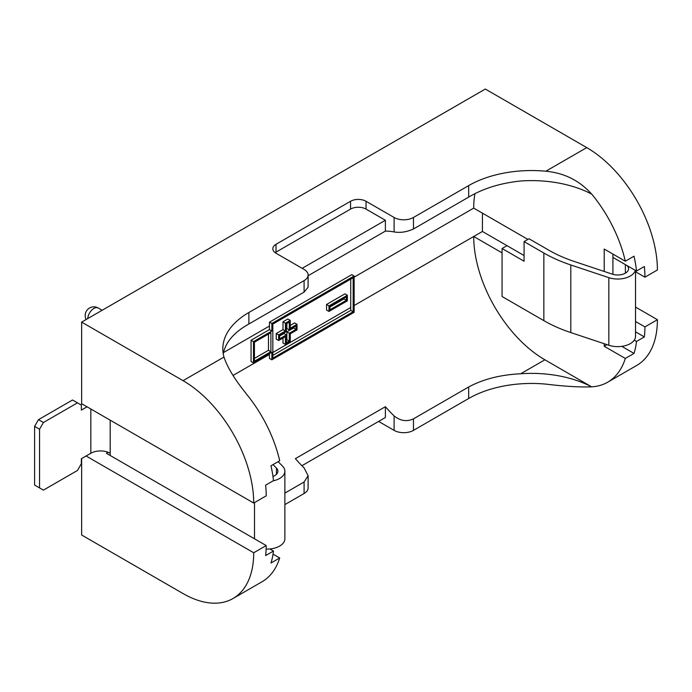 <?xml version="1.0" encoding="UTF-8"?>
<svg xmlns="http://www.w3.org/2000/svg" width="692" height="692" viewBox="0 0 692 692"><rect width="100%" height="100%" fill="white"/><g stroke="black" fill="none" stroke-linecap="round" stroke-linejoin="round"><path stroke-width="1.04" d="M72.539 400.002L38.475 419.663L43.406 422.518L77.478 402.848L72.539 400.002M82.123 403.964L80.765 404.751M43.406 422.518L39.539 429.222L34.6 426.376L34.6 485.049L43.406 490.126L77.478 470.465L81.345 463.752L81.345 458.727L90.834 453.251A13.684 7.906 0 0 1 110.184 453.251L110.184 455.483M34.6 426.376L38.475 419.663M77.478 402.848L81.345 405.079L81.345 410.114L87.054 406.818M39.539 429.222L39.539 487.895M272.959 476.433A10.812 6.245 180 0 0 277.899 471.191A10.812 6.245 180 0 0 276.445 468.069L273.003 464.626M278.106 461.676L282.492 466.053A17.793 10.276 180 0 1 284.879 471.191L284.879 538.808A17.793 10.276 180 0 1 266.135 549.067M284.879 471.191A17.793 10.276 180 0 1 273.072 480.862M635.308 270.347A17.793 10.276 0 0 1 608.83 277.648L570.813 264.975A130.165 75.151 0 0 1 543.851 253.03L524.078 241.612L524.078 261.23L502.063 248.514L502.063 296.513L543.851 320.638A130.165 75.151 0 0 0 570.813 332.584L608.83 345.256A17.793 10.276 0 0 0 635.524 336.364L635.524 270.477M502.063 248.514L507.002 245.669L524.078 255.53M627.038 265.572A10.812 6.245 0 0 1 628.544 268.747A10.812 6.245 0 0 1 612.325 274.153L574.299 261.481A123.185 71.12 0 0 1 548.791 250.175L529.017 238.766L524.078 241.612M253.471 362.868L251.058 361.475L251.058 340.239L269.447 329.626L269.447 326.044A100.669 58.119 60 0 1 269.525 322.126L271.861 323.475L354.131 275.978L354.131 312.3L271.861 359.797L271.861 352.254L253.471 362.868L253.471 341.632L271.861 331.018L271.861 323.475M223.248 353.846A88.965 51.364 180 0 1 223.49 352.574C226.154 341.502 234.614 331.978 248.878 324.003L304.091 292.119L308.104 287.223L308.104 275.027A13.684 7.906 0 0 0 304.091 269.439L276.022 253.237A10.951 6.323 0 0 1 272.821 248.765A10.951 6.323 0 0 1 276.022 244.293L350.55 201.268A10.951 6.323 0 0 1 366.033 201.268L394.103 217.478A13.684 7.906 0 0 0 413.461 217.478L413.461 228.983L468.674 197.108C483.163 188.475 500.498 183.103 520.678 181.001A88.965 51.364 180 0 1 591.634 194.08C579.559 180.586 564.291 172.965 545.841 171.218A88.965 51.364 0 0 0 468.674 185.594L413.461 217.478M308.104 275.727L385.392 231.102A100.669 58.119 60 0 1 394.103 231.932C400.348 233.005 406.801 232.019 413.461 228.983M474.911 193.76A100.669 58.119 -120 0 0 473.709 208.119L527.901 239.406M354.131 275.978L351.796 274.629L269.525 322.126M612.913 274.343L612.913 257.424L636.51 271.039L644.347 266.515A99.916 57.687 -120 0 1 644.918 277.181L635.524 271.757M507.002 245.669L482.419 231.474L482.419 213.145M482.419 231.474L473.709 236.5L502.063 252.874M354.131 305.535L473.709 236.5A100.669 58.119 -120 0 0 544.889 359.797L591.634 386.854C579.463 387.269 564.196 386.352 545.841 384.112A88.965 51.364 0 0 0 468.674 398.488L413.461 430.372A13.684 7.906 180 0 1 394.103 430.372L378.619 421.428M301.911 465.716L385.392 417.518L385.392 406.688L295.38 458.649A100.669 58.119 -120 0 0 304.091 467.878L308.104 475.724L308.104 487.921A13.684 7.906 180 0 1 304.091 493.508L284.879 504.606M86.085 455.985L253.713 552.77A99.916 57.687 -120 0 1 233.022 598.511A99.916 57.687 -120 0 1 183.069 593.563L81.639 535.002L81.639 458.562M302.153 268.323L385.392 220.272L366.033 209.096A10.951 6.323 0 0 0 350.55 209.096L276.022 252.122A10.951 6.323 0 0 0 275.165 252.675M385.392 231.102L385.392 220.272M282.993 329.626L276.22 333.535L278.642 334.928L285.415 331.018L285.415 323.199L282.993 321.797L282.993 329.626L285.415 331.018M276.22 333.535L276.22 339.123L278.642 340.516L278.642 334.928M282.993 338.007L282.993 343.033L285.415 344.426L285.415 336.606L278.642 340.516M290.251 325.43L294.61 322.913L297.024 324.314L297.024 329.902L290.251 333.812L290.251 341.632L285.415 344.426M297.024 324.314L290.251 328.224L290.251 320.405L285.415 323.199M282.993 321.797L287.837 319.003L290.251 320.405M326.546 304.48L344.936 293.858L347.358 295.259L347.358 300.847L328.968 311.461L328.968 305.873L326.546 304.48L326.546 310.068L328.968 311.461M347.358 295.259L328.968 305.873M353.162 311.737L272.83 358.119L272.83 324.038L353.162 277.656L353.162 311.737L350.783 310.371L272.83 355.377M350.783 310.371A100.669 58.119 60 0 1 350.74 307.499L350.74 279.11A100.669 58.119 60 0 1 350.74 279.049M270.892 351.692L270.892 332.696L254.44 342.194L254.44 361.189L270.892 351.692L268.479 350.299L254.44 358.395M268.479 334.089L268.479 350.299M635.524 331.831L644.347 336.918A99.916 57.687 -120 0 0 644.918 326.909L657.4 319.704L635.524 307.075M635.524 321.486L644.918 326.909M269.854 548.955L273.47 551.04L265.633 555.572A99.916 57.687 -120 0 0 266.204 545.564L106.412 453.303L108.168 452.291M657.4 319.704A99.916 57.687 60 0 1 636.709 365.445L607.671 382.209A99.916 57.687 -120 0 0 625.308 358.447L634.019 353.422A99.916 57.687 -120 0 0 636.51 341.45L644.347 336.918M545.841 171.218L586.747 147.604L485.317 89.043L81.639 322.109L81.639 403.687L253.713 503.041A99.916 57.687 -120 0 0 183.069 380.661L81.639 322.109M586.747 147.604A99.916 57.687 60 0 1 657.4 269.975L644.918 277.181M253.713 503.041L266.204 495.827A99.916 57.687 -120 0 0 265.633 485.161L273.47 480.637A99.916 57.687 60 0 0 270.979 465.785L279.689 460.76A99.916 57.687 -120 0 0 246.084 393.584L246.144 393.54C234.778 379.545 227.383 367.374 223.974 357.046A88.965 51.364 0 0 1 222.824 348.811A88.965 51.364 0 0 1 248.878 312.49L304.091 280.615A13.684 7.906 0 0 0 308.104 275.027M634.27 340.153L636.51 341.45M591.695 386.819A99.916 57.687 -120 0 0 607.671 382.209M636.51 271.039A99.916 57.687 -120 0 0 634.019 256.196L625.308 261.221A99.916 57.687 -120 0 0 591.695 194.045L591.634 194.08M273.47 551.04A99.916 57.687 60 0 1 270.979 563.02L279.689 557.986L273.037 554.145M253.713 552.77L266.204 545.564M233.022 598.511L262.06 581.747A99.916 57.687 -120 0 0 279.689 557.986M625.308 358.447L604.202 346.268L607.005 344.651M604.202 343.716L604.202 346.268M591.634 386.854A88.965 51.364 0 0 0 520.678 373.775C500.524 374.753 483.189 379.155 468.674 386.984L413.461 418.859C406.818 421.947 400.365 420.961 394.103 415.909A100.669 58.119 60 0 1 385.392 406.688M308.104 475.724L304.091 482.004L284.879 493.102M625.308 261.221L604.202 249.042L604.202 271.454M271.861 359.797L269.525 358.447A100.669 58.119 60 0 1 269.447 354.434L269.447 353.647M251.058 340.239L253.471 341.632M269.447 329.626L271.861 331.018M346.389 300.285L346.389 296.937L329.937 306.435L329.937 309.782L346.389 300.285L343.967 298.892L329.937 306.988M343.967 298.33L343.967 298.892M289.282 341.078L286.384 342.756L286.384 334.928L279.603 338.838L279.603 335.49L286.384 331.58L286.384 323.752L289.282 322.074L289.282 329.902L296.064 325.993L296.064 329.34L289.282 333.25L289.282 341.078L286.869 339.677L286.384 339.962M293.642 327.385L293.642 327.947L286.869 331.857L286.869 339.677M286.869 323.475L286.869 328.501L289.282 329.902M279.603 336.044L283.962 333.535L286.384 334.928M286.869 331.857L289.282 333.25M293.642 327.947L296.064 329.34M612.913 257.424L612.913 254.068M621.797 346.363L634.019 353.422M90.834 408.998L90.834 453.251M110.184 420.174L110.184 453.251M276.445 468.069L276.445 474.314M254.5 502.582L254.5 538.808M570.813 264.975L570.813 332.584M543.851 253.03L543.851 320.638M625.378 264.612L625.378 273.167M608.83 277.648L608.83 345.256M102.139 310.267L98.229 308.009A8.693 5.017 120 0 0 93.878 308.442A8.693 5.017 120 0 0 87.746 318.579M269.447 326.044L223.49 352.574M473.709 208.119L354.131 277.155M272.83 352.479L350.74 307.499M350.74 279.11L272.83 324.09M183.069 380.661L223.974 357.046M544.889 359.797L520.678 373.775M468.674 398.488L468.674 386.984M413.461 418.859L413.461 430.372M394.103 430.372L394.103 415.909M304.091 493.508L304.091 482.004M248.878 324.003L248.878 312.49M304.091 292.119L304.091 280.615M394.103 231.932L394.103 217.478M366.033 209.096L366.033 201.268M468.674 197.108L468.674 185.594M233.048 375.445L269.447 354.434M276.022 252.122L276.022 244.293M350.55 209.096L350.55 201.268M98.229 308.009A8.693 8.693 0 0 0 86.145 319.505"/></g></svg>
